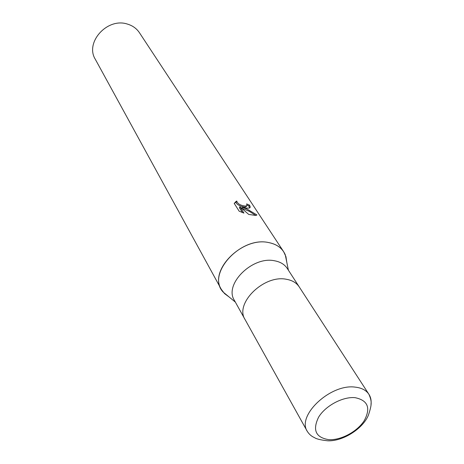 <?xml version="1.0" encoding="UTF-8"?>
<svg xmlns="http://www.w3.org/2000/svg" width="464" height="464" viewBox="0 0 464 464"><rect width="100%" height="100%" fill="white"/><g stroke="black" fill="none" stroke-linecap="round" stroke-linejoin="round"><path stroke-width="0.7" d="M299.321 287.042L287.28 268.476C284.56 264.393 280.314 261.829 274.537 260.78C252.381 255.879 223.776 284.403 234.361 300.318L245.12 319.65M245.056 319.534C234.401 303.584 263.819 274.52 286.34 279.27C292.216 280.279 296.519 282.831 299.245 286.926C296.519 282.825 292.216 280.273 286.34 279.27C263.819 274.52 234.401 303.584 245.056 319.534L307.319 431.416C296.432 415.576 330.675 383.502 355.227 387.138C361.636 387.846 366.206 390.247 368.938 394.342L368.938 394.342C370.771 397.213 371.461 400.565 371.009 404.399M283.649 251.714L285.946 256.667L286.781 262.224L285.256 254.73C282.402 248.263 276.869 244.209 268.662 242.573C240.491 236.019 205.97 274.334 223.167 292.094L229.071 296.948L224.553 293.608L221.253 289.263L95.3 59.27C84.697 42.433 107.393 17.272 127.449 24.093C132.617 25.636 136.613 28.513 139.438 32.718L283.649 251.714C280.413 246.918 275.419 243.867 268.662 242.568C242.457 236.489 208.742 270.205 221.253 289.263M246.384 208.11L242.312 207.298L246.993 209.044L256.94 214.948L255.902 215.458L248.727 214.432L239.871 206.735L243.931 213.098L239.146 211.166L234.204 203.371L236.739 201.011C237.574 203.748 240.34 205.424 245.038 206.028L246.436 205.888L247.051 205.175L246.604 203.922L249.383 205.071C250.485 206.735 250.438 207.733 249.249 208.075L246.384 208.11M255.809 215.464L249.203 211.277L241.819 208.261L242.312 207.298M242.481 212.599L239.372 207.71L239.871 206.735M249.684 207.901L248.884 206.039L247.051 205.221M246.564 206.132L245.949 206.845C243.716 207.762 235.451 204.682 236.246 201.979L234.262 203.464M236.246 201.979L236.739 201.011M248.884 206.039L249.383 205.071M328.715 439.646C340.814 440.475 357.222 431.688 364.246 420.651C370.962 408.018 367.923 400.357 355.122 397.677C342.919 396.442 325.537 405.687 318.623 417.13C312.342 430.018 315.706 437.523 328.715 439.646M235.364 302.116L223.167 292.094M235.863 201.486L235.37 202.455M246.436 205.894L245.949 206.845M288.399 270.205L285.256 254.73M307.319 431.416C309.169 434.31 311.553 436.375 314.464 437.604C316.251 438.95 320.688 440.017 327.77 440.8C343.029 441.444 362.9 428.643 368.352 415.321C372.163 403.912 371.855 401.319 368.938 394.342L299.245 286.926"/></g></svg>
